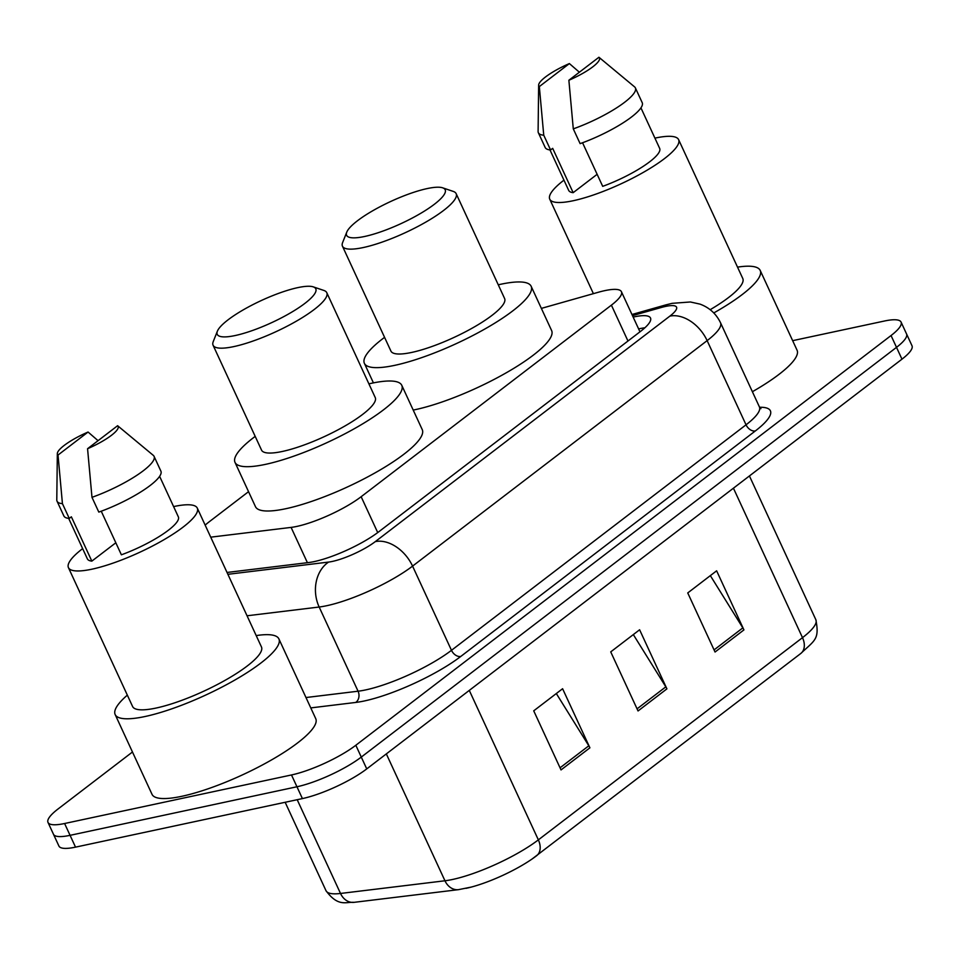 <?xml version="1.0" encoding="UTF-8"?>
<svg xmlns="http://www.w3.org/2000/svg" width="960" height="960" viewBox="0 0 960 960"><rect width="100%" height="100%" fill="white"/><g stroke="black" fill="none" stroke-linecap="round" stroke-linejoin="round"><path stroke-width="1.44" d="M210.72 537.168L291.096 527.4A50.1 11.268 -24.8 0 0 296.82 526.416A50.1 11.268 -24.8 0 0 361.152 496.716L611.4 305.148A50.1 11.268 -24.8 0 0 621.432 291.72A50.1 11.268 -24.8 0 0 598.236 292.284L541.368 308.388M248.544 491.676L209.28 521.736A50.1 11.268 -24.8 0 0 205.164 525.132M227.04 572.46L308.604 562.548A50.1 11.268 -24.8 0 0 314.316 561.576A50.1 11.268 -24.8 0 0 378.648 531.876L640.476 331.44A50.1 11.268 -24.8 0 0 650.508 318.012A50.1 11.268 -24.8 0 0 633.156 317.088M792.66 340.668L884.472 321.012A50.1 11.268 155.2 0 1 901.08 322.104A50.1 11.268 155.2 0 1 891.048 335.532L355.824 745.26A50.1 11.268 155.2 0 1 291.492 774.96L64.596 823.512A50.1 11.268 155.2 0 1 48 822.42A50.1 11.268 155.2 0 1 58.032 808.992L132.468 752.004M901.08 322.104L912 345.744A50.1 11.268 155.2 0 1 901.968 359.172L366.744 768.9A50.1 11.268 155.2 0 1 302.412 798.588L75.528 847.14L70.068 835.332A50.1 11.268 155.2 0 1 53.46 834.24A50.1 11.268 155.2 0 0 70.068 835.332L296.952 786.768L70.068 835.332L64.596 823.512M366.744 768.9L361.284 757.08A50.1 11.268 155.2 0 1 296.952 786.768A50.1 11.268 155.2 0 0 361.284 757.08L896.508 347.352L361.284 757.08L355.824 745.26M906.54 333.924A50.1 11.268 155.2 0 1 896.508 347.352A50.1 11.268 155.2 0 0 906.54 333.924M638.616 328.908A50.1 11.268 155.2 0 1 644.88 327.78M710.34 575.628L742.836 627.888A13.356 9.192 52.6 0 1 743.928 629.904L716.628 570.816L687.744 592.932L715.044 652.02L743.928 629.904M556.32 693.54L588.816 745.788A13.356 9.192 52.6 0 1 589.908 747.816L562.596 688.728L533.724 710.832L561.024 769.92L589.908 747.816M633.324 634.584L665.82 686.844A13.356 9.192 52.6 0 1 666.912 688.86L639.612 629.772L610.728 651.876L638.04 710.964L666.912 688.86M297.192 799.704L340.512 893.46A16.704 13.344 83.1 0 0 354.06 902.34C345.888 901.752 338.244 907.272 326.004 890.7A66.804 15.024 -24.8 0 0 340.512 893.46L444.96 880.776A66.804 15.024 -24.8 0 0 452.58 879.468A66.804 15.024 -24.8 0 0 538.356 839.868A16.704 11.484 52.6 0 1 536.688 855.66A16.704 11.484 52.6 0 1 536.4 855.876A54.78 12.324 155.2 0 1 532.116 858.984A54.78 12.324 155.2 0 1 471.336 887.064A54.78 12.324 155.2 0 1 466.056 888.336M75.528 847.14A50.1 11.268 155.2 0 1 58.92 846.048L48 822.42M256.2 635.592A90.18 20.292 155.2 0 1 278.892 638.892A90.18 20.292 155.2 0 1 236.148 679.296A90.18 20.292 155.2 0 1 145.044 716.52A90.18 20.292 155.2 0 1 115.164 714.552A90.18 20.292 155.2 0 1 127.344 695.136M278.892 638.892L315.744 718.668A90.18 20.292 155.2 0 1 273.012 759.072A90.18 20.292 155.2 0 1 181.896 796.284A90.18 20.292 155.2 0 1 152.016 794.316L115.164 714.552M173.604 506.592A70.98 15.972 155.2 0 1 173.772 506.556A70.98 15.972 155.2 0 1 197.292 508.104A70.98 15.972 155.2 0 1 163.656 539.892A70.98 15.972 155.2 0 1 91.956 569.184A70.98 15.972 155.2 0 1 68.436 567.636A70.98 15.972 155.2 0 1 82.644 548.616M197.292 508.104L261.456 646.956A70.98 15.972 155.2 0 1 227.82 678.756A70.98 15.972 155.2 0 1 156.108 708.048A70.98 15.972 155.2 0 1 132.588 706.5L68.436 567.636M115.824 542.772L91.836 561.132A50.1 11.268 155.2 0 1 87.384 558.888L68.664 518.364M91.836 561.132L71.364 516.816L69.264 518.424A53.436 12.024 155.2 0 1 63.876 515.976L57.048 501.204A53.436 12.024 155.2 0 1 56.784 499.908L57.336 453.576A33.396 7.512 155.2 0 1 88.068 432.036L58.02 455.04A33.396 7.512 155.2 0 1 57.336 453.576M69.264 518.424L62.436 503.652A53.436 12.024 155.2 0 1 57.048 501.204M62.436 503.652L58.02 455.04M88.068 432.036L98.064 440.676M101.244 511.212L121.38 554.808A50.1 11.268 155.2 0 0 178.344 516.852L159.624 476.34M117.612 425.712A33.396 7.512 155.2 0 1 117.624 425.724A33.396 7.512 155.2 0 1 87.564 448.716L117.612 425.712L153.264 455.328A53.436 12.024 155.2 0 1 154.08 456.372A53.436 12.024 155.2 0 1 91.98 497.328L98.808 512.1A53.436 12.024 155.2 0 0 160.896 471.144L154.08 456.372M87.564 448.716L91.98 497.328M297.804 287.628A54.276 12.204 155.2 0 1 313.272 286.872A54.276 12.204 155.2 0 1 294.972 310.176A54.276 12.204 155.2 0 1 235.224 335.532A54.276 12.204 155.2 0 1 217.392 331.164A54.276 12.204 155.2 0 1 248.196 307.104A54.276 12.204 155.2 0 1 297.804 287.628M313.272 286.872L323.88 290.448A62.628 14.088 155.2 0 1 326.784 292.692A62.628 14.088 155.2 0 1 297.096 320.748A62.628 14.088 155.2 0 1 233.832 346.596A62.628 14.088 155.2 0 1 213.072 345.228A62.628 14.088 155.2 0 1 213.252 341.568L217.392 331.164M213.072 345.228L261.54 450.108A62.628 14.088 -24.8 0 0 282.288 451.476A62.628 14.088 -24.8 0 0 345.564 425.628A62.628 14.088 -24.8 0 0 375.24 397.572L326.784 292.692M368.904 383.856A91.848 20.664 155.2 0 1 371.328 383.316A91.848 20.664 155.2 0 1 401.772 385.308A91.848 20.664 155.2 0 1 358.236 426.468A91.848 20.664 155.2 0 1 265.44 464.376A91.848 20.664 155.2 0 1 235.008 462.372A91.848 20.664 155.2 0 1 255.204 436.392M401.772 385.308L422.244 429.624A91.848 20.664 155.2 0 1 378.72 470.784A91.848 20.664 155.2 0 1 285.924 508.692A91.848 20.664 155.2 0 1 255.48 506.688L235.008 462.372M427.176 188.58A54.276 12.204 155.2 0 1 442.656 187.824A54.276 12.204 155.2 0 1 424.344 211.14A54.276 12.204 155.2 0 1 364.608 236.484A54.276 12.204 155.2 0 1 346.776 232.128A54.276 12.204 155.2 0 1 377.568 208.056A54.276 12.204 155.2 0 1 427.176 188.58M442.656 187.824L453.252 191.412A62.628 14.088 155.2 0 1 456.156 193.656A62.628 14.088 155.2 0 1 426.48 221.712A62.628 14.088 155.2 0 1 363.204 247.56A62.628 14.088 155.2 0 1 342.456 246.192A62.628 14.088 155.2 0 1 342.624 242.532L346.776 232.128M342.456 246.192L390.912 351.072A62.628 14.088 -24.8 0 0 411.672 352.44A62.628 14.088 -24.8 0 0 474.936 326.592A62.628 14.088 -24.8 0 0 504.612 298.536L456.156 193.656M498.276 284.808A91.848 20.664 155.2 0 1 500.712 284.268A91.848 20.664 155.2 0 1 531.144 286.272A91.848 20.664 155.2 0 1 487.62 327.42A91.848 20.664 155.2 0 1 394.824 365.328A91.848 20.664 155.2 0 1 364.38 363.324A91.848 20.664 155.2 0 1 384.576 337.344M531.144 286.272L551.628 330.588A91.848 20.664 155.2 0 1 508.092 371.736A91.848 20.664 155.2 0 1 415.296 409.644A91.848 20.664 155.2 0 1 413.208 410.076M737.52 267.132A90.18 20.292 155.2 0 1 760.2 270.432A90.18 20.292 155.2 0 1 713.784 312.936M760.2 270.432L797.064 350.208A90.18 20.292 155.2 0 1 752.388 391.716M654.912 138.132A70.98 15.972 155.2 0 1 655.092 138.096A70.98 15.972 155.2 0 1 678.612 139.644A70.98 15.972 155.2 0 1 644.976 171.432A70.98 15.972 155.2 0 1 573.264 200.724A70.98 15.972 155.2 0 1 549.744 199.176A70.98 15.972 155.2 0 1 563.952 180.156M678.612 139.644L742.776 278.496A70.98 15.972 155.2 0 1 710.16 309.696M597.132 174.312L573.156 192.672A50.1 11.268 155.2 0 1 568.704 190.428L549.972 149.904M573.156 192.672L552.684 148.356L550.572 149.964A53.436 12.024 155.2 0 1 545.196 147.516L538.368 132.744A53.436 12.024 155.2 0 1 538.104 131.448L538.644 85.116A33.396 7.512 155.2 0 1 569.388 63.576L539.328 86.58A33.396 7.512 155.2 0 1 538.644 85.116M550.572 149.964L543.744 135.192A53.436 12.024 155.2 0 1 538.368 132.744M543.744 135.192L539.328 86.58M569.388 63.576L579.372 72.216M582.552 142.752L602.7 186.348A50.1 11.268 155.2 0 0 659.664 148.392L640.944 107.88M598.932 57.252A33.396 7.512 155.2 0 1 598.944 57.264A33.396 7.512 155.2 0 1 568.872 80.256L598.932 57.252L634.572 86.868A53.436 12.024 155.2 0 1 635.388 87.912A53.436 12.024 155.2 0 1 573.288 128.868L580.116 143.64A53.436 12.024 155.2 0 0 642.216 102.684L635.388 87.912M568.872 80.256L573.288 128.868M307.416 562.704L291.096 527.4M377.724 532.584L361.152 496.716M627.972 341.016L611.4 305.148M227.892 574.308L328.584 562.08A33.396 7.512 -24.8 0 0 332.388 561.42A33.396 7.512 -24.8 0 0 375.276 541.632L669.852 316.128A33.396 7.512 -24.8 0 0 665.46 306.444A33.396 7.512 -24.8 0 0 661.068 307.548L632.484 315.648M661.068 307.548A33.396 18.708 74.2 0 1 665.616 304.956L672.12 303.336L690.384 301.98L699.996 304.116C709.32 307.548 716.148 313.752 720.504 322.716A66.804 15.024 155.2 0 1 707.136 340.62L412.572 566.112A66.804 15.024 155.2 0 1 326.796 605.7A66.804 15.024 155.2 0 1 319.164 607.02L358.068 691.212A66.804 15.024 -24.8 0 0 365.7 689.904A66.804 15.024 -24.8 0 0 451.476 650.316L746.04 424.812A66.804 15.024 -24.8 0 0 759.408 406.908L760.932 408.66M759.588 407.268A75.156 16.908 155.2 0 1 755.364 430.932L460.788 656.436A8.352 5.748 52.6 0 1 451.476 650.316L412.572 566.112A33.396 22.968 -127.4 0 0 375.276 541.632M460.788 656.436A75.156 16.908 155.2 0 1 364.296 700.98A75.156 16.908 155.2 0 1 355.716 702.444L310.776 707.904M291.492 774.96L302.412 798.588M891.048 335.532L901.968 359.172M328.584 562.08A33.396 26.688 83.1 0 0 319.164 607.02L247.044 615.78M305.988 697.536L358.068 691.212A8.352 6.672 -96.9 0 1 355.716 702.444M669.852 316.128A33.396 22.968 -127.4 0 1 707.136 340.62L746.04 424.812A8.352 5.748 52.6 0 0 755.364 430.932M471.336 887.064L458.496 889.656A16.704 13.344 83.1 0 1 444.96 880.776L386.328 753.9M469.284 690.396L538.356 839.868L802.5 637.656A66.804 15.024 -24.8 0 0 815.868 619.752C819.6 639.492 814.98 640.032 800.832 653.448A16.704 11.484 -127.4 0 0 802.5 637.656L733.428 488.184M800.544 653.664A16.704 11.484 -127.4 0 0 800.832 653.448L532.116 858.984M665.82 686.844L637.056 708.852M588.816 745.788L560.052 767.808M742.836 627.888L714.072 649.908M639.972 331.836L621.432 291.72M720.504 322.716L759.408 406.908M665.616 304.956L631.956 314.496M458.496 889.656L354.06 902.34M815.868 619.752L749.424 475.944M326.004 890.7L285.156 802.284M364.38 363.324L373.416 382.884M549.744 199.176L593.4 293.652"/></g></svg>
